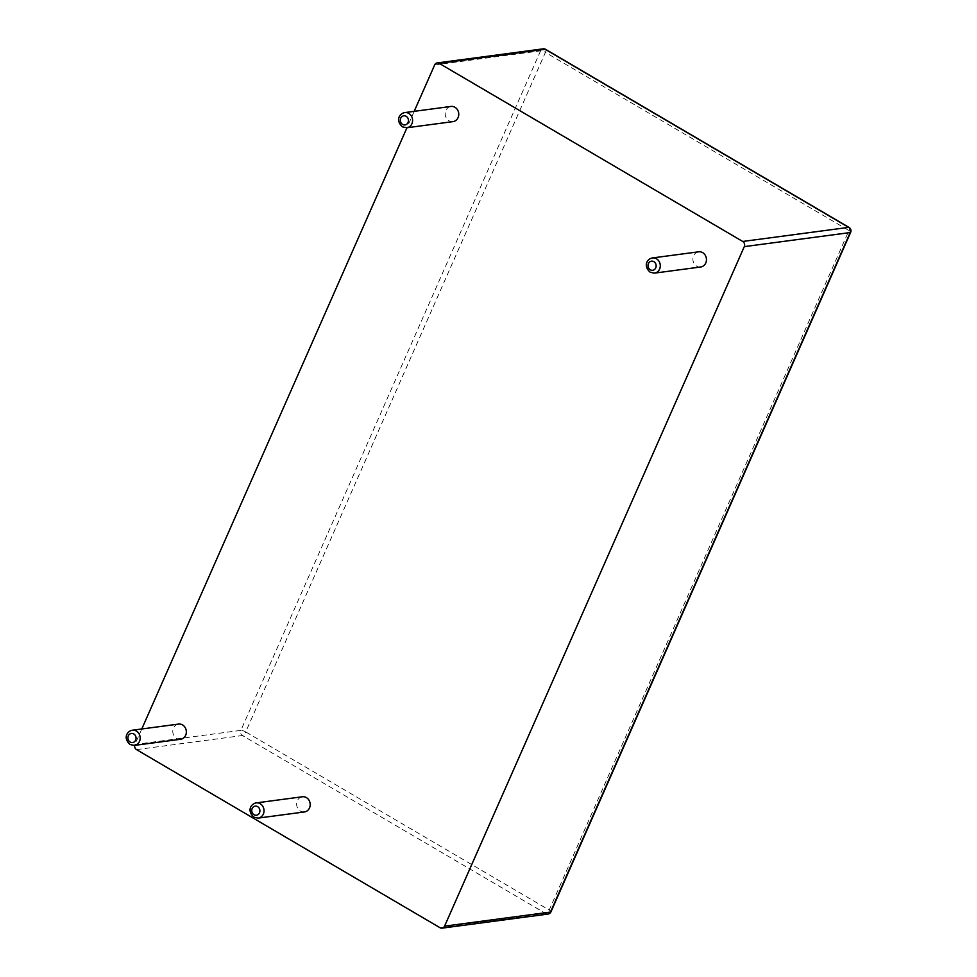 <?xml version="1.0" encoding="UTF-8"?>
<svg xmlns="http://www.w3.org/2000/svg" width="977" height="977" viewBox="0 0 977 977"><rect width="100%" height="100%" fill="white"/><g stroke="black" fill="none" stroke-linecap="round" stroke-linejoin="round"><path stroke-width="0.73" stroke-dasharray="4.88 3.66" d="M134.679 745.366A3.835 3.383 82.4 0 1 134.96 744.45L240.879 730.369A3.835 3.383 -97.6 0 0 242.443 735.534L545.972 913.654A3.835 1.478 120.4 0 0 549.233 910.039L848.94 230.523L545.41 52.404L245.703 731.92L549.233 910.039A3.835 1.014 23.8 0 1 550.967 911.822M414.199 111.329L406.957 127.743M141.787 728.976L134.96 744.45M700.692 266.99A7.657 6.766 82.4 0 1 696.699 266.147A7.657 6.766 82.4 0 1 692.974 257.989A7.657 6.766 82.4 0 1 698.677 251.81M304.433 811.948A7.657 6.766 82.4 0 1 300.44 811.118A7.657 6.766 82.4 0 1 296.715 802.947A7.657 6.766 82.4 0 1 302.406 796.768M180.574 739.271A7.657 6.766 82.4 0 1 176.593 738.441A7.657 6.766 82.4 0 1 172.868 730.271A7.657 6.766 82.4 0 1 178.559 724.091M452.986 121.624A7.657 6.766 82.4 0 1 449.005 120.794A7.657 6.766 82.4 0 1 445.28 112.636A7.657 6.766 82.4 0 1 450.971 106.444M136.524 749.615L242.443 735.534A3.835 1.478 120.4 0 0 245.703 731.92A3.835 1.014 -156.2 0 0 240.879 730.369L540.586 50.853A3.835 1.014 -156.2 0 1 545.41 52.404A3.835 1.478 -59.6 0 0 545.569 49.338M440.053 927.735L545.972 913.654A3.835 3.383 -97.6 0 0 547.963 914.069M434.667 64.934L540.586 50.853A3.835 3.383 -97.6 0 1 543.127 48.85M654.517 273.12A7.657 6.766 82.4 0 1 650.523 272.29A7.657 6.766 82.4 0 1 646.798 264.12A7.657 6.766 82.4 0 1 652.489 257.94M258.246 818.091A7.657 6.766 82.4 0 1 254.264 817.248A7.657 6.766 82.4 0 1 250.539 809.09A7.657 6.766 82.4 0 1 256.23 802.899M134.399 745.402A7.657 6.766 82.4 0 1 130.417 744.572A7.657 6.766 82.4 0 1 126.692 736.414A7.657 6.766 82.4 0 1 132.383 730.222M406.811 127.767A7.657 6.766 82.4 0 1 402.829 126.925A7.657 6.766 82.4 0 1 399.104 118.767A7.657 6.766 82.4 0 1 404.796 112.587M849.098 227.458A3.835 1.478 -59.6 0 1 848.94 230.523A3.835 1.014 23.8 0 1 850.662 232.306"/><path stroke-width="1.47" d="M134.679 745.366A3.835 3.383 82.4 0 0 136.524 749.615L440.053 927.735A3.835 3.383 82.4 0 0 442.044 928.15L547.963 914.069A3.835 3.383 -97.6 0 0 550.503 912.066A3.835 1.014 23.8 0 0 550.967 911.822L850.662 232.306A3.835 3.835 0 0 0 849.098 227.458L545.569 49.338A3.835 3.835 0 0 0 543.127 48.85A3.835 3.383 -97.6 0 1 545.129 49.265A3.835 1.478 -59.6 0 1 545.569 49.338M414.199 111.329L434.667 64.934A3.835 3.383 -97.6 0 1 439.198 63.346L742.728 241.466A3.835 3.383 -97.6 0 1 744.291 246.631L444.584 926.147A3.835 3.383 82.4 0 1 442.044 928.15M406.957 127.743L141.787 728.976M698.677 251.81A7.657 6.766 82.4 0 1 706.383 258.502A7.657 6.766 82.4 0 1 700.692 266.99L654.517 273.12A7.657 6.766 82.4 0 0 660.208 264.645A7.657 6.766 82.4 0 0 652.489 257.94L698.677 251.81M302.406 796.768A7.657 6.766 82.4 0 1 310.124 803.473A7.657 6.766 82.4 0 1 304.433 811.948L258.246 818.091A7.657 6.766 82.4 0 0 263.949 809.603A7.657 6.766 82.4 0 0 256.23 802.899L302.406 796.768M178.559 724.091A7.657 6.766 82.4 0 1 186.277 730.784A7.657 6.766 82.4 0 1 180.574 739.271L134.399 745.402A7.657 6.766 82.4 0 0 140.102 736.927A7.657 6.766 82.4 0 0 132.383 730.222L178.559 724.091M450.971 106.444A7.657 6.766 82.4 0 1 458.689 113.149A7.657 6.766 82.4 0 1 452.986 121.624L406.811 127.767A7.657 6.766 82.4 0 0 412.514 119.279A7.657 6.766 82.4 0 0 404.796 112.587L450.971 106.444M444.584 926.147L550.503 912.066L850.21 232.55A3.835 3.383 -97.6 0 0 848.647 227.385L545.129 49.265L439.198 63.346M744.291 246.631L850.21 232.55A3.835 1.014 23.8 0 0 850.662 232.306M742.728 241.466L848.647 227.385A3.835 1.478 -59.6 0 1 849.098 227.458M650.291 269.774A4.592 4.055 82.4 0 1 649.815 261.836A4.592 4.055 82.4 0 1 656.141 265.549A4.592 4.055 82.4 0 1 650.291 269.774M254.032 814.733A4.592 4.055 82.4 0 1 253.544 806.794A4.592 4.055 82.4 0 1 259.882 810.519A4.592 4.055 82.4 0 1 254.032 814.733M130.185 742.056A4.592 4.055 82.4 0 1 129.697 734.118A4.592 4.055 82.4 0 1 136.035 737.843A4.592 4.055 82.4 0 1 130.185 742.056M402.597 124.421A4.592 4.055 82.4 0 1 402.109 116.483A4.592 4.055 82.4 0 1 408.447 120.195A4.592 4.055 82.4 0 1 402.597 124.421M547.963 914.069A3.835 3.835 0 0 0 550.967 911.822M437.207 62.931L543.127 48.85M652.489 257.94C647.898 258.514 642.475 265.255 650.169 272.229L654.517 273.12M256.23 802.899C251.626 803.485 246.216 810.226 253.91 817.187L258.246 818.091M132.383 730.222C127.779 730.808 122.369 737.55 130.051 744.511L134.399 745.402M404.796 112.587C400.191 113.161 394.781 119.902 402.463 126.863L406.811 127.767"/></g></svg>

